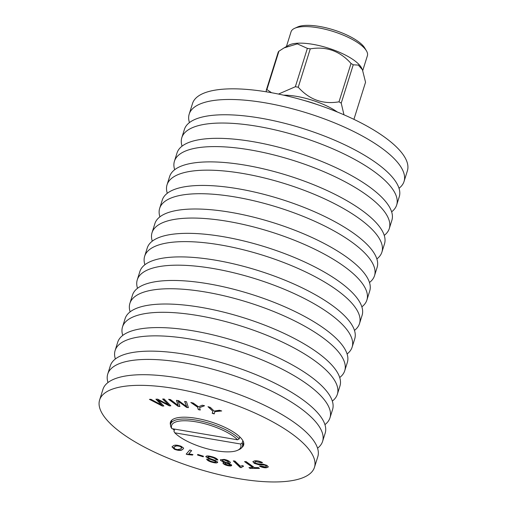 <?xml version="1.0" encoding="UTF-8"?>
<svg xmlns="http://www.w3.org/2000/svg" width="507" height="507" viewBox="0 0 507 507"><rect width="100%" height="100%" fill="white"/><g stroke="black" fill="none" stroke-linecap="round" stroke-linejoin="round"><path stroke-width="0.76" d="M337.358 112.022A40.002 12.903 -162.6 0 0 333.847 109.734A40.002 12.903 -162.6 0 0 283.584 95.17M294.649 28.316L297.653 26.96A37.385 12.06 17.4 0 1 354.368 38.963A37.385 12.06 17.4 0 1 364.736 47.981L366.428 50.808A40.002 12.903 -162.6 0 0 355.337 41.156A40.002 12.903 -162.6 0 0 294.649 28.316A40.002 12.903 -162.6 0 0 291.05 31.795L286.43 46.549M341.224 103.155A46.352 14.95 -162.6 0 0 340.134 102.49A46.352 14.95 -162.6 0 0 339.006 101.818L351.028 63.464A46.352 14.95 17.4 0 1 352.15 64.129A46.352 14.95 17.4 0 1 353.24 64.801L341.224 103.155L343.968 114.797M307.375 48.374A46.352 14.95 17.4 0 1 310.265 48.868L298.243 87.223A46.352 14.95 -162.6 0 0 295.353 86.729L307.375 48.374L297.317 43.868L284.072 47.899L288.559 45.326A40.002 12.903 17.4 0 1 350.147 57.709A40.002 12.903 17.4 0 1 361.719 68.255L362.416 69.719L358.303 65.086L353.24 64.801M353.918 119.348L365.547 82.235L362.416 69.719M174.681 429.112L173.958 431.432L174.795 432.82L240.572 443.999L242.156 443.023L242.878 440.703M242.156 443.023A37.569 12.117 17.4 0 1 242.422 446.369A37.569 12.117 17.4 0 1 239.044 449.633L237.542 450.311A36.257 11.693 -162.6 0 0 240.572 443.999M241.877 447.472A38.355 12.371 -162.6 0 0 243.639 445.121A38.355 12.371 -162.6 0 0 242.194 439.626A38.355 12.371 -162.6 0 0 203.408 419.802A38.355 12.371 -162.6 0 0 170.441 422.179A38.355 12.371 -162.6 0 0 170.548 425.12M189.447 122.593A112.579 36.314 17.4 0 1 189.193 114.119A112.579 36.314 17.4 0 1 285.954 107.142A112.579 36.314 17.4 0 1 399.82 165.326A112.579 36.314 17.4 0 1 404.054 181.455A112.579 36.314 17.4 0 1 399.015 188.268M189.193 114.119L192.527 103.479A112.579 36.314 17.4 0 1 289.288 96.501A112.579 36.314 17.4 0 1 403.154 154.686A112.579 36.314 17.4 0 1 407.387 170.815L404.054 181.455M182.064 146.149A112.579 36.314 17.4 0 1 181.81 137.682A112.579 36.314 17.4 0 1 278.571 130.705A112.579 36.314 17.4 0 1 392.437 188.889A112.579 36.314 17.4 0 1 396.67 205.012A112.579 36.314 17.4 0 1 391.632 211.825M181.81 137.682L184.409 129.405A112.579 36.314 17.4 0 1 281.163 122.428A112.579 36.314 17.4 0 1 395.029 180.612A112.579 36.314 17.4 0 1 399.263 196.735L396.67 205.012M174.681 169.712A112.579 36.314 17.4 0 1 174.427 161.239A112.579 36.314 17.4 0 1 271.188 154.261A112.579 36.314 17.4 0 1 385.054 212.446A112.579 36.314 17.4 0 1 389.287 228.575A112.579 36.314 17.4 0 1 384.249 235.387M174.427 161.239L177.025 152.962A112.579 36.314 17.4 0 1 273.78 145.984A112.579 36.314 17.4 0 1 387.646 204.169A112.579 36.314 17.4 0 1 391.879 220.298L389.287 228.575M167.297 193.275A112.579 36.314 17.4 0 1 167.044 184.802A112.579 36.314 17.4 0 1 263.805 177.824A112.579 36.314 17.4 0 1 377.671 236.008A112.579 36.314 17.4 0 1 381.904 252.131A112.579 36.314 17.4 0 1 376.866 258.944M167.044 184.802L169.642 176.525A112.579 36.314 17.4 0 1 266.397 169.547A112.579 36.314 17.4 0 1 380.263 227.732A112.579 36.314 17.4 0 1 384.496 243.854L381.904 252.131M159.914 216.831A112.579 36.314 17.4 0 1 159.661 208.364A112.579 36.314 17.4 0 1 256.422 201.38A112.579 36.314 17.4 0 1 370.287 259.565A112.579 36.314 17.4 0 1 374.521 275.694A112.579 36.314 17.4 0 1 369.483 282.507M159.661 208.364L162.259 200.088A112.579 36.314 17.4 0 1 259.014 193.104A112.579 36.314 17.4 0 1 372.879 251.288A112.579 36.314 17.4 0 1 377.113 267.417L374.521 275.694M152.284 241.174A112.579 36.314 17.4 0 1 152.037 232.7A112.579 36.314 17.4 0 1 248.791 225.723A112.579 36.314 17.4 0 1 362.657 283.907A112.579 36.314 17.4 0 1 366.891 300.036A112.579 36.314 17.4 0 1 361.852 306.849M152.037 232.7L154.876 223.644A112.579 36.314 17.4 0 1 251.63 216.666A112.579 36.314 17.4 0 1 365.496 274.851A112.579 36.314 17.4 0 1 369.73 290.98L366.891 300.036M144.901 264.73A112.579 36.314 17.4 0 1 144.653 256.263A112.579 36.314 17.4 0 1 241.408 249.286A112.579 36.314 17.4 0 1 355.274 307.464A112.579 36.314 17.4 0 1 359.507 323.593A112.579 36.314 17.4 0 1 354.469 330.406M144.653 256.263L147.245 247.986A112.579 36.314 17.4 0 1 244.006 241.002A112.579 36.314 17.4 0 1 357.872 299.187A112.579 36.314 17.4 0 1 362.106 315.316L359.507 323.593M137.517 288.293A112.579 36.314 17.4 0 1 137.27 279.82A112.579 36.314 17.4 0 1 234.025 272.842A112.579 36.314 17.4 0 1 347.891 331.027A112.579 36.314 17.4 0 1 352.124 347.156A112.579 36.314 17.4 0 1 347.086 353.968M137.27 279.82L139.862 271.543A112.579 36.314 17.4 0 1 236.623 264.565A112.579 36.314 17.4 0 1 350.489 322.75A112.579 36.314 17.4 0 1 354.723 338.879L352.124 347.156M130.134 311.849A112.579 36.314 17.4 0 1 129.887 303.382A112.579 36.314 17.4 0 1 226.642 296.405A112.579 36.314 17.4 0 1 340.508 354.583A112.579 36.314 17.4 0 1 344.741 370.712A112.579 36.314 17.4 0 1 339.703 377.525M129.887 303.382L132.479 295.106A112.579 36.314 17.4 0 1 229.24 288.128A112.579 36.314 17.4 0 1 343.106 346.306A112.579 36.314 17.4 0 1 347.339 362.435L344.741 370.712M122.751 335.412A112.579 36.314 17.4 0 1 122.504 326.939A112.579 36.314 17.4 0 1 219.258 319.961A112.579 36.314 17.4 0 1 333.124 378.146A112.579 36.314 17.4 0 1 337.358 394.275A112.579 36.314 17.4 0 1 332.319 401.088M122.504 326.939L125.096 318.662A112.579 36.314 17.4 0 1 221.857 311.685A112.579 36.314 17.4 0 1 335.723 369.869A112.579 36.314 17.4 0 1 339.956 385.998L337.358 394.275M115.368 358.969A112.579 36.314 17.4 0 1 115.121 350.502A112.579 36.314 17.4 0 1 211.875 343.524A112.579 36.314 17.4 0 1 325.741 401.702A112.579 36.314 17.4 0 1 329.975 417.831A112.579 36.314 17.4 0 1 324.936 424.644M115.121 350.502L117.713 342.225A112.579 36.314 17.4 0 1 214.474 335.247A112.579 36.314 17.4 0 1 328.34 393.426A112.579 36.314 17.4 0 1 332.573 409.555L329.975 417.831M107.985 382.532A112.579 36.314 17.4 0 1 107.738 374.058A112.579 36.314 17.4 0 1 204.492 367.081A112.579 36.314 17.4 0 1 318.358 425.265A112.579 36.314 17.4 0 1 322.591 441.394A112.579 36.314 17.4 0 1 317.553 448.207M107.738 374.058L110.33 365.781A112.579 36.314 17.4 0 1 207.09 358.804A112.579 36.314 17.4 0 1 320.956 416.988A112.579 36.314 17.4 0 1 325.19 433.117L322.591 441.394M310.233 451.192A112.579 36.314 17.4 0 1 314.473 467.315A112.579 36.314 17.4 0 1 217.712 474.292A112.579 36.314 17.4 0 1 103.846 416.114A112.579 36.314 17.4 0 1 99.613 399.985A112.579 36.314 17.4 0 1 196.367 393.007A112.579 36.314 17.4 0 1 310.233 451.192M99.613 399.985L102.946 389.344A112.579 36.314 17.4 0 1 199.707 382.367A112.579 36.314 17.4 0 1 313.573 440.545A112.579 36.314 17.4 0 1 317.807 456.674L314.473 467.315M214.841 411.868L214.188 413.908L212.211 413.287L212.864 411.247L207.984 406.658L210.392 407.413L214.138 411.082L219.392 410.239L221.698 410.968L214.917 411.633L214.188 413.908M254.292 463.347L252.86 461.655L254.457 460.876C256.764 460.495 259.451 461.053 262.512 462.549L261.422 462.79L255.883 461.655L254.66 462.207L255.414 463.106L258.19 463.886L263.089 464.133L266.98 465.388L268.33 466.928L266.72 467.682C264.673 467.993 262.303 467.498 259.609 466.199L260.737 465.965L265.326 466.915L266.517 466.44L265.839 465.616L264.439 465.077L258.773 464.742L254.292 463.347L252.911 461.541M252.898 467.612L244.564 461.624L246.136 461.624L254.463 467.612L258.374 467.606L259.489 468.405L250.084 468.417L248.969 467.619L252.968 467.378L244.97 461.624M241.313 467.638L240.261 467.536L233.29 460.895L234.931 461.053L240.362 466.231L242.612 465.565L243.436 466.351L241.395 467.315M199.549 407.622L200.265 410.049L198.281 409.574L197.565 407.153L190.822 402.476L193.237 403.052L198.503 406.81L202.249 405.201L204.562 405.752L199.549 407.622L204.22 405.67M178.477 401.988L179.915 406.525L178.039 406.278L168.609 399.32L170.491 399.573L178.134 405.492L176.455 400.365L178.673 400.657L186.684 406.627L184.611 401.443L186.456 401.69L188.401 407.653L186.627 407.413L178.21 401.284L178.477 401.988M158.78 400.796L163.862 406.006L162.316 406.037L149.426 399.358L150.978 399.32L161.682 405.08L155.903 399.205L157.728 399.161L168.73 404.909L162.627 399.047L164.148 399.009L170.859 405.834L169.401 405.873L157.962 399.998L158.78 400.796M181.005 446.236L183.452 447.922L183.547 448.613L182.216 449.747C180.841 450.767 178.268 450.628 174.503 449.322L171.993 446.895L173.305 445.811C174.681 444.791 177.247 444.931 181.005 446.236M172.748 428.789A38.355 12.371 -162.6 0 0 174.275 430.405M231.515 464.913C231.927 465.908 230.9 466.199 228.435 465.794C225.9 465.312 224.132 464.52 223.124 463.417C222.763 462.802 223.194 462.511 224.411 462.536L220.602 460.451L220.425 459.786L224.1 459.399C227.028 459.957 229.05 460.876 230.172 462.156L230.349 462.796L228.473 463.252L231.515 464.913L231.661 465.458M231.68 465.337L228.511 465.553C225.976 465.077 224.208 464.285 223.194 463.176L222.991 462.942M215.767 461.719L215.158 460.876L208.688 458.499L205.823 456.718C206.172 455.749 207.94 455.673 211.127 456.496C214.829 457.403 217.072 458.575 217.864 460.02L215.995 459.596C215.386 458.613 213.827 457.802 211.33 457.175C209.29 456.611 208.092 456.604 207.737 457.156L209.632 458.391L215.329 460.445L217.668 462.2C217.326 463.113 215.64 463.164 212.604 462.365C209.366 461.554 207.382 460.514 206.666 459.247L208.573 459.691C209.049 460.514 210.329 461.186 212.42 461.693C214.303 462.238 215.412 462.257 215.754 461.757L215.088 461.117L208.618 458.734L205.842 456.484M217.763 459.741L216.071 459.361C215.456 458.372 213.903 457.568 211.406 456.94C209.366 456.37 208.168 456.363 207.813 456.915L207.737 457.156M197.553 455.033L197.73 454.43L203.421 456.205L203.237 456.807L197.553 455.033L197.736 454.43M187.343 454.557L186.183 454.133L189.833 449.963L191.646 450.622L188.794 453.873L192.952 454.576L192.521 455.071L187.343 454.557L186.354 453.93M237.612 439.81L171.841 428.63L170.998 427.243A37.569 12.117 17.4 0 1 170.726 423.896A37.569 12.117 17.4 0 1 200.518 420.994A37.569 12.117 17.4 0 1 239.196 438.834L237.612 439.81A36.257 11.693 -162.6 0 0 195.975 421.818A36.257 11.693 -162.6 0 0 171.841 428.63M174.795 432.82A36.257 11.693 -162.6 0 0 206.121 448.486A36.257 11.693 -162.6 0 0 237.542 450.311M239.805 436.895L239.196 438.834M266.897 89.568A46.352 14.95 -162.6 0 0 266.226 90.411L278.248 52.056A46.352 14.95 17.4 0 1 278.92 51.207L266.897 89.568L271.568 92.724M266.428 91.837L266.226 90.411M278.482 94.068L295.353 86.729M284.072 47.899L278.92 51.207M298.243 87.223C309.39 99.695 322.978 104.562 339.006 101.818M351.028 63.464C339.88 50.992 326.293 46.124 310.265 48.868M362.765 70.505L367.398 55.719A40.002 12.903 -162.6 0 0 366.428 50.808M183.578 448.492L182.216 449.747M182.286 449.506C180.91 450.527 178.344 450.387 174.579 449.082L174.503 449.322M174.579 449.082L172.038 446.781M181.829 447.839L180.441 446.306C177.742 445.52 175.961 445.526 175.105 446.337L173.762 447.485M177.469 449.62L180.492 448.987L181.81 447.96L180.365 446.54C177.665 445.754 175.891 445.767 175.029 446.572L173.705 447.605L175.175 449.025L177.469 449.62M163.634 405.771L162.316 406.037M162.386 405.803L149.933 399.345M156.194 399.199L161.682 405.08M162.937 399.041L168.73 404.909M170.631 405.606L169.401 405.873M169.471 405.632L157.962 399.998M179.833 406.265L178.039 406.278M178.115 406.037L169.085 399.383M177.697 404.377L178.134 405.492M177.773 404.142L176.607 400.384M184.782 401.468L186.684 406.627M188.312 407.394L186.627 407.413M186.703 407.178L178.21 401.284M200.183 409.776L198.281 409.574M198.351 409.339L197.565 407.153M197.641 406.912L191.456 402.628M241.351 467.397L240.261 467.536M240.331 467.302L233.651 460.926M243.512 466.11L241.389 467.403M259.159 468.17L250.084 468.417M250.16 468.183L249.374 467.619M262.227 462.397L261.422 462.79M261.498 462.555L255.883 461.655M255.959 461.421L254.717 462.092M268.349 466.808L266.72 467.682M266.796 467.441C264.749 467.758 262.373 467.264 259.679 465.958M266.524 466.313L265.839 465.616M265.915 465.375L264.439 465.077M264.508 464.843L258.773 464.742M258.843 464.507L254.368 463.113M214.265 413.668L212.287 413.047M208.478 406.81L212.864 411.247M221.191 410.803L214.917 411.633M230.368 462.669L228.473 463.252M223.194 463.176L223.055 462.834M220.602 460.451L224.411 462.536M220.678 460.217L220.482 459.678M228.473 462.162L228.41 461.592L224.582 459.786C222.801 459.526 222.104 459.767 222.491 460.527M224.582 459.786L224.506 460.026C222.725 459.76 222.028 460.007 222.415 460.762L222.351 460.185M229.798 464.811L229.785 464.38L226.718 462.954C225.323 462.739 224.759 462.923 225.026 463.506M226.718 462.954L226.642 463.189C225.247 462.973 224.683 463.157 224.956 463.74L224.931 463.297M224.956 463.74L227.992 465.153C229.379 465.369 229.95 465.192 229.709 464.615L226.642 463.189M229.867 464.697L229.785 464.38M222.415 460.762L226.274 462.568C228.03 462.828 228.714 462.58 228.334 461.826L224.506 460.026M228.537 462.048L228.41 461.592M217.744 461.966C217.402 462.872 215.716 462.929 212.68 462.124L212.604 462.365M212.68 462.124C209.435 461.319 207.458 460.28 206.742 459.012M203.307 456.573L197.629 454.798M191.545 450.584L188.794 453.873M192.837 454.551L192.521 455.071M192.59 454.83L187.419 454.323M304.625 100.614A40.002 12.903 17.4 0 1 316.983 104.486M242.422 446.369L243.633 442.51M170.726 423.896L171.936 420.037"/></g></svg>

